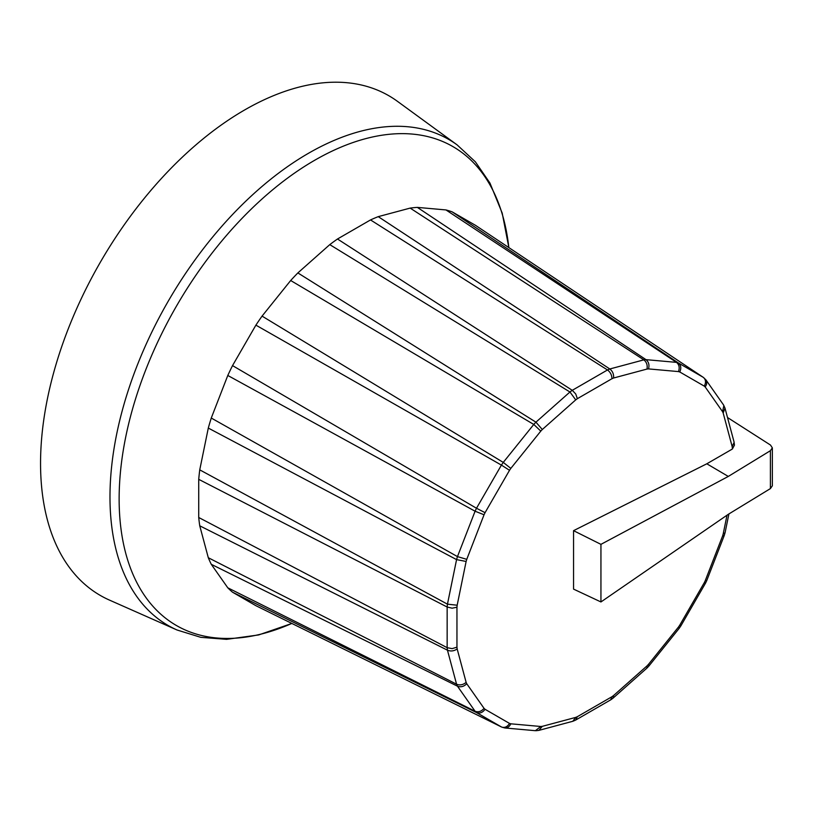 <?xml version="1.0" encoding="UTF-8"?>
<svg xmlns="http://www.w3.org/2000/svg" width="813" height="813" viewBox="0 0 813 813"><rect width="100%" height="100%" fill="white"/><g stroke="black" fill="none" stroke-linecap="round" stroke-linejoin="round"><path stroke-width="1.22" d="M573.551 530.665L573.551 589.11L600.939 601.955L600.939 544.354L573.551 530.665L706.812 463.796L732.35 449.04L734.444 445.128M734.048 441.967L734.444 445.067L732.35 449.04M613.581 378.015C613.896 374.204 612.636 371.195 609.811 368.98L378.238 216.644L410.159 208.098L643.835 359.864L609.811 368.98A203.382 117.428 120 0 0 607.494 369.966L572.271 390.311L337.486 239.002L370.525 219.927L607.494 369.966C610.38 372.151 611.874 375.067 611.955 378.716A196.268 113.312 -60 0 1 613.581 378.015L647.006 369.061A196.268 113.312 -60 0 1 648.52 368.909L678.489 371.592A196.268 113.312 -60 0 1 679.79 371.988L704.251 386.114A196.268 113.312 -60 0 1 705.257 387.049L722.554 411.663A196.268 113.312 -60 0 1 723.184 413.045L732.137 446.469A196.268 113.312 -60 0 1 732.35 448.227M456.571 559.608L447.455 604.161L199.744 469.853L208.301 428.065L456.571 559.608A203.382 117.428 120 0 1 457.465 556.6L466.753 559.344L484.05 514.761L475.087 511.214L457.465 556.6L211.268 418.045L227.792 375.464L475.087 511.214A203.382 117.428 120 0 1 476.499 508.247L485.056 512.678L509.517 470.3L501.418 465.107L476.499 508.247L232.528 365.606L255.892 325.139L501.418 465.107A203.382 117.428 120 0 1 503.267 462.394L510.818 468.39L540.787 431.114L533.775 424.447L503.267 462.394L262.06 316.115L290.678 280.515L533.775 424.447A203.382 117.428 120 0 1 535.93 422.16L542.301 429.508L575.726 399.874L569.954 391.998L535.93 422.171L297.863 272.924L329.773 244.632L569.954 391.998A203.382 117.428 120 0 1 572.271 390.301L575.756 394.01L577.352 398.685L611.955 378.716M456.581 559.618L466.123 561.458A196.268 113.312 -60 0 1 466.753 559.344M456.581 684.211C459.894 685.511 463.075 684.892 466.123 682.361L457.17 648.937C454.02 651.111 450.788 651.528 447.455 650.187L456.571 684.211L208.301 557.728L199.744 525.808L447.455 650.187A203.382 117.428 120 0 1 447.15 647.687L452.109 648.632L456.957 647.178L456.957 607.23L452.109 608.185L447.15 607.016L447.15 647.687L198.728 517.495L198.728 479.345L447.15 607.016A203.382 117.428 120 0 1 447.455 604.161L457.17 605.218L466.123 561.458M456.571 684.211A203.382 117.428 120 0 0 457.465 686.192L475.077 711.243L227.792 587.809L211.268 564.303L457.475 686.192C460.758 687.432 463.857 686.619 466.753 683.743A196.268 113.312 -60 0 1 466.123 682.361M501.418 726.944L502.048 727.208C505.066 727.889 507.556 726.629 509.517 723.418L485.056 709.292C482.587 712.645 479.731 713.743 476.509 712.564L501.408 726.944L255.892 605.685L232.528 592.199L476.509 712.564A203.382 117.428 120 0 1 475.077 711.243C478.349 712.452 481.337 711.487 484.05 708.357L466.753 683.743M502.048 727.208L504.893 727.981C507.475 728.042 509.446 726.649 510.818 723.814A196.268 113.312 -60 0 1 509.517 723.418M535.371 730.704L540.787 726.487L510.818 723.814M536.123 730.704L538.867 730.379L542.301 726.344A196.268 113.312 -60 0 1 540.787 726.487M572.779 721.294L575.726 717.391L542.301 726.344M573.195 721.151L575.655 720.084L577.352 716.69A196.268 113.312 -60 0 1 575.726 717.391M610.705 699.851L611.955 696.721L577.352 716.69M610.878 699.739L613.083 698.123L613.581 695.532A196.268 113.312 -60 0 1 611.955 696.721M724.251 535.493L722.554 536.062L705.257 580.645L706.761 580.573L705.521 583.165L704.251 582.728L679.79 625.106L680.796 625.98L679.17 628.358L678.489 627.016L648.52 664.292L648.876 666.05L646.945 668.093L647.006 665.898L613.581 695.532M724.261 535.452L725.054 532.789L723.184 533.948A196.268 113.312 -60 0 1 722.554 536.062M734.139 442.394L732.137 446.469M723.489 404.864L724.962 408.045L723.184 413.045M723.875 405.514L722.554 411.663M703.265 377.334L678.357 362.954L452.13 211.847L475.493 225.333L703.265 377.334L705.897 379.834L706.68 381.683L706.558 384.386L705.257 387.049M703.804 377.75C705.908 380.027 706.06 382.811 704.251 386.114M678.489 371.592C679.841 367.669 679.18 364.6 676.497 362.374L645.989 359.651L417.343 207.386L445.961 209.937L676.497 362.374A203.382 117.428 120 0 1 678.357 362.944C680.989 365.159 681.467 368.177 679.79 371.988M647.006 369.061C647.666 365.159 646.62 362.09 643.835 359.864A203.382 117.428 120 0 1 645.989 359.651C648.723 361.887 649.557 364.966 648.52 368.909M232.528 592.199A220.841 127.499 -60 0 1 227.792 587.809M211.268 564.303A220.841 127.499 -60 0 1 208.301 557.728M199.744 525.808A220.841 127.499 -60 0 1 198.728 517.495M198.728 479.345A220.841 127.499 -60 0 1 199.744 469.853M208.301 428.065A220.841 127.499 -60 0 1 211.268 418.045M227.792 375.464A220.841 127.499 -60 0 1 232.528 365.606M255.892 325.139A220.841 127.499 -60 0 1 262.06 316.115M290.678 280.515A220.841 127.499 -60 0 1 297.863 272.924M329.773 244.632A220.841 127.499 -60 0 1 337.486 239.002M370.525 219.927A220.841 127.499 -60 0 1 378.238 216.644M445.961 209.937A220.841 127.499 -60 0 1 452.13 211.847M410.159 208.098A220.841 127.499 -60 0 1 417.343 207.386M457.13 144.897A280.617 162.011 -60 0 0 308.412 153.322A280.617 162.011 -60 0 0 122.824 408.492A280.617 162.011 -60 0 0 177.051 630.004L109.511 600.116A288.513 166.574 -60 0 1 100.304 262.294A288.513 166.574 -60 0 1 397.466 101.351L457.13 144.897L475.361 161.807L489.975 183.098L502.21 213.138L508.857 247.599M600.939 544.354L728.306 476.428L706.812 463.796M727.503 417.516L770.48 445.046L772.35 447.861L770.399 450.697L770.399 488.603L728.306 514.304L600.939 601.955M770.399 488.603L772.35 485.798L772.35 447.851M728.306 476.428L770.399 450.697M575.726 399.874A196.268 113.312 -60 0 1 577.352 398.685M540.787 431.114A196.268 113.312 -60 0 1 542.301 429.508M509.517 470.3A196.268 113.312 -60 0 1 510.818 468.39M484.05 514.761A196.268 113.312 -60 0 1 485.056 512.678M456.957 607.23A196.268 113.312 -60 0 1 457.17 605.218M457.17 648.937A196.268 113.312 -60 0 1 456.957 647.178M485.056 709.292A196.268 113.312 -60 0 1 484.05 708.357M648.52 664.292A196.268 113.312 -60 0 1 647.006 665.898M679.79 625.106A196.268 113.312 -60 0 1 678.489 627.016M705.257 580.645A196.268 113.312 -60 0 1 704.251 582.728M727.025 515.188L723.184 533.948M291.826 623.439A276.491 159.633 -60 0 1 119.47 485.534A276.491 159.633 -60 0 1 314.651 160.283A276.491 159.633 -60 0 1 508.826 247.579M504.934 727.981L535.33 730.694M538.917 730.369L572.718 721.304M575.716 720.044L610.644 699.881M613.134 698.072L646.833 668.195M648.926 665.989L679.119 628.429M680.837 625.919L705.481 583.226M706.792 580.482L724.22 535.564M725.094 532.647L728.915 513.928M734.037 441.906L724.983 408.106M723.468 404.833L705.918 379.864M177.051 630.004L200.821 637.341L226.563 639.343L258.686 634.933L291.857 623.459"/></g></svg>
